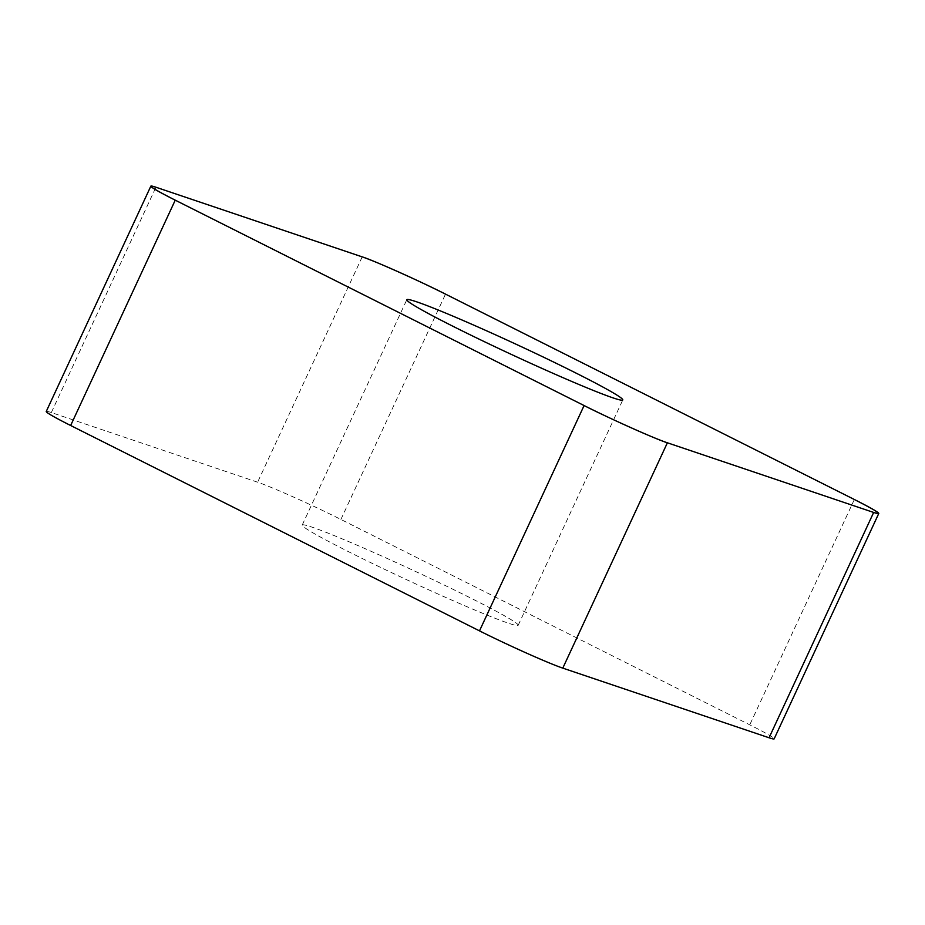 <?xml version="1.0" encoding="UTF-8"?>
<svg xmlns="http://www.w3.org/2000/svg" width="925" height="925" viewBox="0 0 925 925"><rect width="100%" height="100%" fill="white"/><g stroke="black" fill="none" stroke-linecap="round" stroke-linejoin="round"><path stroke-width="0.69" stroke-dasharray="4.62 3.47" d="M381.435 555.89A119.047 5.608 24.9 0 0 302.221 525.042A119.047 5.608 24.9 0 0 407.844 580.252A119.047 5.608 24.9 0 0 518.185 625.288A119.047 5.608 24.9 0 0 381.435 555.89M46.25 411.475A62.172 2.925 -155.1 0 1 51.337 412.55L257.613 482.203A62.172 2.925 -155.1 0 1 340.909 519.445L749.759 724.83A62.172 2.925 -155.1 0 1 774.156 738.855M340.909 519.445L445.503 294.127M854.353 499.5L749.759 724.83M51.337 412.55L155.932 187.232M362.207 256.873L257.613 482.203M518.185 625.288L622.779 399.958M302.221 525.042L406.815 299.712"/><path stroke-width="1.39" d="M878.75 513.525L774.156 738.855A62.172 2.925 -155.1 0 1 769.068 737.768L562.793 668.128A62.172 2.925 -155.1 0 1 479.497 630.873L70.647 425.5A62.172 2.925 -155.1 0 1 46.25 411.475L150.844 186.145A62.172 2.925 24.9 0 0 175.241 200.17L584.091 405.555A62.172 2.925 24.9 0 0 667.388 442.797L873.663 512.45A62.172 2.925 24.9 0 0 878.75 513.525A62.172 2.925 24.9 0 0 854.353 499.5L445.503 294.127A62.172 2.925 24.9 0 0 362.207 256.873L155.932 187.232A62.172 2.925 24.9 0 0 150.844 186.145M486.03 330.56A119.047 5.608 24.9 0 0 406.815 299.712A119.047 5.608 24.9 0 0 512.438 354.922A119.047 5.608 24.9 0 0 622.779 399.958A119.047 5.608 24.9 0 0 486.03 330.56M155.99 187.255C145.641 184.063 152.105 188.388 175.368 200.228L583.964 405.485C607.748 417.684 657.652 439.999 667.48 442.821L873.605 512.427C883.953 515.607 877.49 511.282 854.226 499.442L445.63 294.185C421.846 281.998 371.942 259.671 362.114 256.849L155.99 187.255M667.388 442.797L562.793 668.128M769.068 737.768L873.663 512.45M479.497 630.873L584.091 405.555M175.241 200.17L70.647 425.5"/></g></svg>

